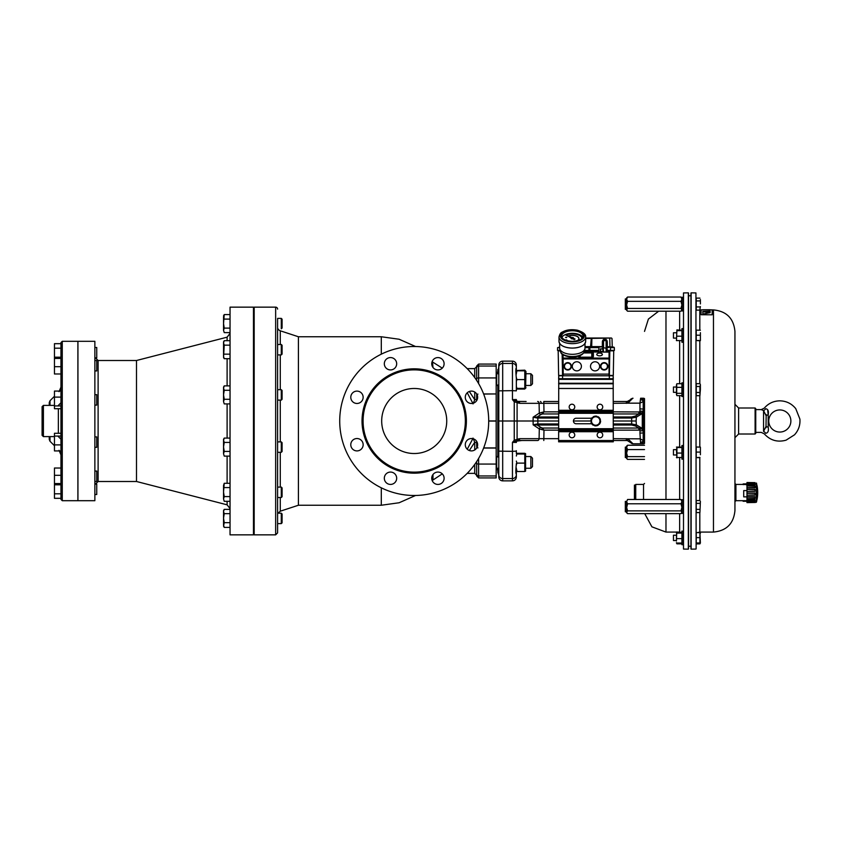 <?xml version="1.0" encoding="UTF-8"?>
<svg xmlns="http://www.w3.org/2000/svg" width="842" height="842" viewBox="0 0 842 842"><rect width="100%" height="100%" fill="white"/><g stroke="black" fill="none" stroke-linecap="round" stroke-linejoin="round"><path stroke-width="1.26" d="M743.718 496.875L743.718 490.581L743.718 496.875L746.97 496.875M746.97 490.581L743.718 490.581M746.97 500.685L735.908 500.695L734.94 501.664L734.94 510.61L734.94 331.39L734.94 483.455L735.908 484.424L735.908 500.695M745.612 500.695L745.612 501.274L743.128 501.274L743.128 500.695M747.286 501.337L745.612 501.274M747.286 484.339L743.128 484.571L743.128 483.929L745.612 483.929M747.275 484.992L745.612 484.571M747.286 483.792L743.128 483.929M745.907 483.887L746.801 484.055L745.907 483.887M756.463 486.96L756.463 502.074A37.227 37.227 0 0 0 756.621 501.453L756.779 500.474A37.227 36.195 -4.3 0 0 756.926 499.822L757.063 499.443A37.227 37.227 0 0 0 757.063 485.676L756.926 486.297A37.227 31.743 -178.1 0 0 756.79 485.739L756.621 483.666A37.227 37.227 0 0 0 756.463 483.045L756.463 486.96M756.926 490.454L756.926 496.801A37.227 19.44 -178.8 0 1 756.79 497.148L756.79 490.307A37.227 8.704 -1 0 1 756.926 490.454L756.632 490.791M755.106 482.645L746.97 482.508L755.106 482.645L746.97 483.003L746.97 483.561L755.106 483.697L755.106 484.834L746.97 484.75L746.97 485.845L755.106 485.971L755.863 486.813L755.106 487.718L746.97 487.686L746.97 489.149L755.106 489.234L755.106 491.339L746.97 491.36L746.97 492.97L755.106 493.012L755.106 495.149L746.97 495.222L746.97 496.738L755.106 496.717L755.106 498.559L746.97 498.675L746.97 499.864L755.106 499.79L755.106 501.053L746.97 501.2L746.97 500.201L755.106 500.106L755.106 501.064L746.97 501.179L746.97 501.874L755.106 501.758L755.106 502.379L746.97 502.621L755.106 502.474L746.97 502.527M755.39 483.75L746.97 483.55L746.97 484.75M755.106 483.708L755.106 484.834M755.106 501.064L746.97 501.2M746.97 498.517L746.97 497.096L755.106 497.064L755.106 498.411L746.97 498.675M746.97 494.949L746.97 493.307L755.106 493.328L755.106 494.885L746.97 495.222M746.97 491.023L746.97 489.402L755.106 489.476L755.106 491.012L746.97 491.36M746.97 487.329L746.97 485.981L755.106 486.097L755.106 487.371L746.97 487.686M755.106 484.518L746.97 484.424M756.769 485.697L756.926 486.297M756.632 483.908L756.632 484.624M757.032 485.75L756.79 484.655A37.227 36.195 -175.7 0 1 756.926 485.297L756.684 485.276M643.204 409.633L643.204 400.834A2.6 2.6 0 0 0 640.604 398.234L643.204 398.234A2.6 2.6 0 0 1 644.509 398.582L644.509 443.418A2.6 2.6 0 0 1 643.204 443.766L640.678 443.766M613.281 411.854L639.952 411.97L639.952 408.875L643.204 409.054L643.204 400.834L644.319 399.266A2.6 1.737 180 0 1 644.509 399.329L644.509 442.671A2.6 1.737 0 0 1 644.319 442.734A2.6 1.4 90 0 1 643.204 443.766A2.6 2.6 0 0 0 644.509 443.418M768.199 427.136A3.905 1.126 0 0 1 766.157 426.157L763.557 431.441A3.905 2.642 -113.5 0 1 765.61 433.251C767.999 433.02 768.862 430.978 768.199 427.136L768.199 414.864A3.905 1.126 -0 0 0 766.157 415.843L766.031 414.422M767.641 409.917L768.199 414.864C768.862 411.022 767.999 408.98 765.61 408.749A3.905 2.642 -66.5 0 1 763.557 410.559L766.157 415.843L765.988 427.757M765.61 408.749C763.778 408.044 763.778 408.044 765.61 408.749M755.748 432.388L761.231 432.388L764.241 433.809C770.209 440.398 777.482 442.524 786.06 440.177L794.522 434.809C798.563 430.336 800.353 425.105 799.9 419.106L795.753 408.644C791.648 403.581 786.333 400.981 779.818 400.834C773.535 400.96 768.336 403.413 764.241 408.191L761.231 409.612L763.557 410.559L763.557 431.441C760.452 432.662 760.452 432.662 763.557 431.441M765.61 433.251C763.778 433.956 763.778 433.956 765.61 433.251M779.818 409.938A11.062 11.062 0 0 1 789.396 426.526A11.062 11.062 0 0 1 770.241 426.526A11.062 11.062 0 0 1 779.818 409.938M761.231 409.612L755.748 409.612M700.386 306.551L699.923 309.214M676.452 387.025L673.453 387.025L673.453 392.34L676.452 392.34M683.22 382.847L683.22 396.508L681.915 396.508L681.915 382.847L683.22 382.847M696.123 386.446L696.123 392.909M683.22 297.289L683.22 310.951L681.915 310.951L681.915 297.289L683.22 297.289L681.915 297.289M626.616 309.33L625.322 309.33L625.322 298.921L626.616 298.921M680.957 308.435L627.574 308.435L626.616 304.899L626.616 297.942L627.574 297.037L680.957 297.037L681.915 299.194L680.957 301.352L681.915 304.899L680.957 308.435L681.915 309.814L680.957 311.203L627.574 311.203L626.616 310.298L626.616 299.194L627.574 297.037M696.229 307.572L696.123 300.889M626.616 457.522L625.322 457.522L625.322 447.113L626.616 447.113M644.509 459.395L627.574 459.395L626.616 458.501L626.616 446.134L627.574 445.239L626.616 447.397L626.616 453.091L627.574 449.554L626.616 447.397M696.123 332.211L696.123 338.673M700.386 340.642L700.386 337.874L700.386 340.642M696.123 503.327L696.123 509.789M696.229 534.428L696.229 541.132M696.123 449.091L696.123 455.554M683.22 328.612L683.22 342.273L681.915 342.273L681.915 328.612L683.22 328.612M676.452 332.779L673.453 332.779L673.453 338.095L676.452 338.095M695.934 292.932L696.123 548.868L695.934 292.932L691.124 292.848L691.124 549.152L691.124 292.848M690.924 293.037L690.924 548.963M701.102 314.729L712.164 314.792L701.102 314.729L701.102 309.856L702.859 309.856M710.185 309.856L712.164 309.856L712.164 314.729M710.185 312.645L702.859 314.045L710.185 312.645L702.859 311.708L702.859 313.75M710.185 310.056L702.859 309.761L710.185 310.056M710.185 311.614L702.859 311.319L710.185 311.614M734.94 501.664L734.94 492.559M755.106 434.009L755.106 407.991L755.748 408.644L755.748 433.356L755.106 434.009L738.613 434.009L738.613 407.991L734.94 404.307M700.386 533.281L699.923 531.87M690.872 546.226L688.567 546.226L688.524 293.037L688.324 549.152L688.324 292.848L683.504 292.932L683.504 549.068L688.324 549.152M683.504 549.068L683.504 292.932M683.22 499.727L683.22 513.388L681.915 513.388L681.915 499.727L683.22 499.727M626.616 511.768L625.322 511.768L625.322 501.358L626.616 501.643L627.574 499.485L680.957 499.485L681.915 501.643L680.957 503.79L681.915 507.337L680.957 510.873L681.915 512.262L680.957 513.641L627.574 513.641L626.616 512.746L626.616 501.643L627.574 499.485M626.616 507.81L627.574 503.79L626.616 501.643M676.705 532.228L676.452 540.532L673.453 540.532L676.452 540.532M676.452 535.228L673.453 535.228L673.453 540.532M683.22 531.407L683.22 544.711L681.915 544.711L681.915 531.049L683.22 531.407M676.452 449.66L673.453 449.66L673.453 454.975L676.452 454.975M683.22 445.492L683.22 459.153L681.915 459.153L681.915 445.492L683.22 445.492M635.731 499.485L635.731 484.424L643.53 484.424L644.509 483.455M643.53 499.485L643.53 484.424M635.405 499.485L635.731 484.424M635.405 485.076L634.426 485.076L634.426 499.485M676.452 450.302L676.915 457.859L676.915 447.534L676.452 450.302M676.473 447.07L681.915 447.155L681.915 457.48L676.452 457.48M676.915 453.07L681.452 453.07M676.915 447.534L681.452 447.534M676.452 541.027L676.452 535.859L676.452 541.027M676.452 535.859L676.915 532.344L681.915 532.712L681.915 543.037L676.452 543.037M676.915 538.627L681.452 538.627M676.915 533.091L681.452 533.091M681.915 512.746L680.957 513.641M681.915 500.38L680.957 499.485M680.957 503.79L627.574 503.79M680.957 510.873L627.574 510.873L626.616 507.337M627.574 513.641L626.616 512.262L627.574 510.873M700.049 532.081L700.386 532.67L696.229 532.565L696.229 543.195L700.386 543.079L699.923 532.565L699.923 543.879L700.386 542.29M702.859 309.751L710.185 309.751M702.859 311.319L710.185 311.319M696.229 543.195L696.229 543.879L699.923 543.879M676.915 329.896L676.452 340.642L676.915 329.896L681.915 330.274L681.915 340.6L676.452 340.6M676.915 336.19L681.452 336.19M676.915 330.653L681.452 330.653M700.386 454.754L700.386 449.544L700.386 454.754M700.386 447.113L700.386 449.544L700.386 447.113L696.229 447.007L696.229 452.091L699.923 452.091M699.923 457.627L696.229 457.627L699.923 457.406M696.229 452.091L696.229 457.406M696.229 542.964L699.923 542.964M696.229 537.649L699.923 537.649M699.923 500.558L696.229 500.558L696.229 512.567L699.923 512.567L700.386 501.358L699.923 512.567M696.229 503.358L699.923 503.358M696.229 509.368L699.923 509.368M700.386 332.664L700.386 337.874L700.386 332.664M699.923 335.211L696.229 335.211L696.229 330.127L700.386 330.232M696.229 335.211L696.229 340.526L699.923 340.526M696.229 340.526L699.923 340.757M676.915 531.912L676.452 533.081M676.915 543.837L676.452 542.68L676.915 543.837L681.452 543.837L681.915 542.68L681.452 543.837M627.574 459.395L626.616 458.016L627.574 456.627L626.616 453.091M644.509 449.554L627.574 449.554M644.509 456.627L627.574 456.627M644.509 445.239L627.574 445.239M700.386 299.52L700.386 303.93L700.386 299.52M699.923 300.92L696.229 300.92L696.229 298.121L699.923 298.121M696.229 300.92L696.229 306.93L699.923 306.93M696.229 306.93L696.229 310.13L699.923 310.13M681.915 297.942L680.957 297.037M681.915 310.298L680.957 311.203M680.957 301.352L627.574 301.352L626.616 299.194M626.616 304.899L627.574 301.352M627.574 311.203L626.616 309.814L627.574 308.435M700.386 389.488L699.923 395.687L699.923 386.489L700.386 385.078L700.386 389.488M700.386 384.478L699.923 383.678L700.386 384.478M699.923 383.678L696.229 383.678L696.229 386.489L699.923 386.489M696.229 386.489L696.229 392.488L699.923 392.488M696.229 392.488L696.229 395.687L699.923 395.687M676.705 384.036L676.705 395.33M681.915 384.889L681.915 394.477M676.452 394.477L676.452 384.889M676.915 395.645L681.452 395.645M676.915 393.319L681.452 393.319M676.915 387.352L681.452 387.352M676.915 383.72L681.452 383.72M600.262 422.8L598.346 424.315A4.231 4.231 0 0 0 599.904 420.379L600.262 422.8M596.431 425.831L594.157 424.936A4.231 4.231 0 0 0 598.346 424.315L596.431 425.831M591.894 424.031L591.537 421.621A4.231 4.231 0 0 0 594.157 424.936L591.894 424.031M591.537 421.621L591.179 419.2L593.094 417.685A4.231 4.231 0 0 0 591.537 421.621M593.094 417.685L594.999 416.169L597.273 417.064A4.231 4.231 0 0 0 593.094 417.685M597.273 417.064L599.546 417.969L599.904 420.379A4.231 4.231 0 0 0 597.273 417.064M591.452 421.063L590.989 419.811A4.884 4.884 0 0 0 590.842 421.074L591.452 421.063M591.789 423.347L591.61 422.168L591.021 422.337A4.884 4.884 0 0 0 591.526 423.505L591.789 423.347M593.526 417.337L594.378 416.306A4.884 4.884 0 0 0 593.21 416.811L593.526 417.337M591.716 418.779L592.652 418.032L592.21 417.6A4.884 4.884 0 0 0 591.452 418.632L591.716 418.779M597.788 417.274L599.115 417.495A4.884 4.884 0 0 0 598.094 416.737L597.788 417.274M595.641 416.422L596.757 416.864L596.904 416.264A4.884 4.884 0 0 0 595.641 416.116L595.641 416.422M593.642 424.726L592.326 424.505A4.884 4.884 0 0 0 593.347 425.263L593.642 424.726M595.789 425.578L594.684 425.136L594.526 425.736A4.884 4.884 0 0 0 595.799 425.884L595.789 425.578M599.978 420.937L600.451 422.189A4.884 4.884 0 0 0 600.599 420.926L599.978 420.937M599.641 418.653L599.82 419.832L600.409 419.663A4.884 4.884 0 0 0 599.904 418.495L599.641 418.653M597.904 424.663L597.052 425.694A4.884 4.884 0 0 0 598.22 425.189L597.904 424.663M599.714 423.221L598.778 423.968L599.22 424.4A4.884 4.884 0 0 0 599.978 423.368L599.714 423.221M643.204 409.054L643.204 400.834L643.225 411.201L639.994 411.149L642.288 411.317L642.172 413.643L639.51 413.822L639.952 411.97L642.172 413.643L636.331 417.148L636.12 421L613.281 421M558.635 421L498.79 421L498.79 365.049A3.905 3.905 0 0 1 502.685 361.144L502.685 480.856L512.452 480.856L502.685 480.856A3.905 3.905 0 0 1 498.79 476.951L498.79 390.856L512.452 390.656L512.452 363.449L502.685 363.449A3.905 3.757 180 0 0 498.79 367.196L498.79 372.448L498.79 367.007L497.811 372.269L496.18 372.269M590.842 421L573.434 421M612.46 375.785L558.741 375.785L558.635 441.818L613.281 441.818L613.281 440.513L626.343 440.513L558.635 440.513M562.635 375.669L562.54 378.711L613.281 378.711L613.176 375.785L613.281 440.513M591.694 418.232L576.202 418.232A2.768 2.768 0 0 0 573.434 421A2.768 2.768 0 0 0 576.202 423.768L591.852 423.768M599.588 355.84A2.789 1.389 0 0 0 602.377 354.45A2.789 1.389 0 0 0 599.588 353.061A2.789 1.389 0 0 0 596.799 354.45A2.789 1.389 0 0 0 599.588 355.84M581.401 366.323A4.557 4.557 0 0 0 574.57 362.376A4.557 4.557 0 0 0 574.57 370.269A4.557 4.557 0 0 0 581.401 366.323M599.62 366.323A4.557 4.557 0 0 0 592.789 362.376A4.557 4.557 0 0 0 592.789 370.269A4.557 4.557 0 0 0 599.62 366.323M562.54 375.458L562.54 354.429M610.439 347.125L607.293 347.641L606.777 346.609L613.818 347.125L614.344 347.641L610.439 347.641L614.344 347.641L614.386 350.388L610.482 350.388L613.481 350.388A0.968 0.968 0 0 1 612.976 350.682L606.777 350.704L613.734 350.84L613.281 375.427L609.376 375.427L609.061 351.924L609.05 375.753L562.866 375.753L609.05 375.753M563.045 354.766L563.214 375.406L562.688 354.535M609.029 375.079L609.071 351.998M560.077 350.84L558.183 350.84L558.635 375.427L562.866 375.753M567.74 369.575A3.263 3.263 0 0 1 564.919 364.691A3.263 3.263 0 0 1 570.56 364.691A3.263 3.263 0 0 1 567.74 369.575M604.177 369.575A3.263 3.263 0 0 1 601.356 364.691A3.263 3.263 0 0 1 606.998 364.691A3.263 3.263 0 0 1 604.177 369.575M577.517 340.684A6.631 3.315 -0 0 0 578.97 338.621A6.631 3.315 -0 0 0 575.286 335.653A6.631 3.315 -0 0 0 568.329 335.969M577.675 340.642A6.631 3.315 -0 0 0 578.97 338.673A6.631 3.315 -0 0 0 578.97 338.652L578.97 338.673M568.497 336.042A6.504 3.252 180 0 1 575.254 335.769A6.504 3.252 180 0 1 578.833 338.652A6.504 3.252 180 0 1 577.223 340.768M568.434 336.011A6.504 3.252 180 0 1 575.244 335.705A6.504 3.252 180 0 1 578.833 338.621M582.064 338.305A9.757 4.884 -0 0 0 576.139 334.127A9.757 4.884 -0 0 0 566.003 334.905M566.161 334.979A9.63 4.81 180 0 1 576.191 334.263A9.63 4.81 180 0 1 581.948 338.431A9.63 4.81 180 0 0 576.202 334.211A9.63 4.81 180 0 0 566.098 334.948M565.498 339.915L566.803 339.915M566.15 337.695L566.803 337.347L565.498 337.316L566.15 337.695M565.498 337.379L566.803 337.379M571.034 338.168A1.305 0.653 -0 0 0 571.034 338.221A1.305 0.653 -0 0 0 572.813 338.831L575.054 339.052L573.539 338.358A1.305 0.653 -0 0 0 573.634 338.116A1.305 0.653 -0 0 0 571.739 337.537L565.403 334.663L571.171 337.821A1.305 0.653 -0 0 0 571.034 338.116A1.305 0.653 -0 0 0 572.813 338.716M561.909 337.379A10.736 5.368 180 0 1 572.328 333.306A10.736 5.368 180 0 1 582.748 337.379M585.011 343.462L585.011 347.967A12.683 6.347 180 0 1 584.969 348.483A12.683 6.347 180 0 1 572.328 354.314A12.683 6.347 180 0 1 559.688 348.483A12.683 6.347 180 0 1 559.646 347.967L559.646 343.462M560.835 352.356L560.025 350.577A12.346 6.168 -0 0 0 560.835 352.324L561.088 353.072C561.119 354.324 568.466 358.408 576.854 356.576C581.212 355.671 583.79 353.777 584.58 350.882A12.293 6.147 180 0 1 574.128 356.461A12.293 6.147 180 0 1 560.888 352.63L560.951 352.356M565.403 334.769L571.108 337.895M572.813 338.831L574.202 339.589L575.054 339.052M598.83 351.924L598.915 346.936L598.83 351.924M602.746 351.472L600.399 351.514L602.746 351.514M590.431 350.682L589.484 350.704M593.273 350.388L592.336 350.682M559.646 347.125L557.583 347.641L557.53 350.388L559.993 350.388L558.435 350.388A0.968 0.968 0 0 0 558.941 350.682L560.046 350.682L558.183 350.84L558.635 375.427M592.073 350.682L590.758 350.682M600.399 351.514L600.399 348.862L600.756 351.503M584.611 350.704L589.663 350.704L584.59 350.84M602.693 348.904L602.662 346.936L602.704 348.904L600.756 348.883M600.399 348.862L602.693 348.862M596.462 351.924L596.525 351.356L596.599 351.924M589.537 351.924L589.537 350.84L589.663 351.924M613.734 350.84L606.777 350.84M591.779 338.021L585.664 338.021L591.779 338.021L591.042 346.62L591.694 347.125L590.526 347.125L591.263 338.526L591.042 346.62L585.011 346.62M600.756 351.451L602.872 351.472L602.872 346.609L591.694 346.62L591.905 338.021L611.492 338.021L585.664 338.526M590.526 347.125L591.694 347.125M598.904 347.641L585.011 347.641M602.872 341.578L602.588 340.61L603.525 339.494L602.872 341.578L603.525 351.924M606.124 351.924L606.124 339.494L607.061 340.61L606.777 341.578L606.124 339.494L603.525 339.494L603.525 340.631L602.588 340.61M559.646 347.641L557.583 347.641M606.777 341.578L606.777 351.924L606.777 347.63L607.293 349.746L606.124 350.388M607.293 341.589L607.293 346.62L612.744 347.125M607.061 340.61L603.525 340.631L603.525 347.809L606.777 348.283M602.872 351.472L602.872 348.283M614.386 350.388L614.344 347.641M602.872 348.904L600.756 349.083M612.018 338.526L612.229 346.62M588.884 350.388L588.937 347.641L589.863 347.641L589.863 350.388L584.664 350.388M607.103 350.388L610.482 350.388L610.439 347.641M589.863 350.388L598.862 350.388M562.54 378.711L558.635 378.711L558.741 375.785L559.456 375.785M559.088 375.458L562.635 375.458M609.282 375.458L612.208 375.458M597.146 434.988A2.8 2.8 0 0 1 601.346 432.567A2.8 2.8 0 0 1 601.346 437.408A2.8 2.8 0 0 1 597.146 434.988M569.171 434.988A2.8 2.8 0 0 1 573.37 432.567A2.8 2.8 0 0 1 573.37 437.408A2.8 2.8 0 0 1 569.171 434.988M597.146 407.012A2.8 2.8 0 0 1 601.346 404.592A2.8 2.8 0 0 1 601.346 409.433A2.8 2.8 0 0 1 597.146 407.012M569.171 407.012A2.8 2.8 0 0 1 573.37 404.592A2.8 2.8 0 0 1 573.37 409.433A2.8 2.8 0 0 1 569.171 407.012M635.405 416.032A1.305 0.842 -121 0 1 636.331 417.148L631.658 418.032L631.658 416.979L635.405 416.032L638.878 413.948L613.281 413.948M530.86 373.743L530.86 385.457L525.976 385.457L530.86 385.457L532.481 383.826L532.481 375.374L530.86 373.743L525.976 373.743M498.79 373.743L496.706 373.743L496.706 385.457L498.79 385.457M530.86 456.543L530.86 468.257L525.976 468.257L530.86 468.257L532.481 466.626L532.481 458.174L530.86 456.543L525.976 456.543M498.79 456.543L496.706 456.543L496.706 468.257L498.79 468.257M516.346 370.501L524.798 370.164L525.976 371.501L525.587 388.383M516.346 386.436L516.883 388.383L524.798 388.383L524.798 370.817L516.883 370.817L516.104 374.732M516.335 377.563L516.883 379.595L516.346 381.542M524.798 379.595L516.883 379.595M525.576 453.596L525.576 471.204M524.798 470.804L524.798 453.291L516.883 453.291L516.346 456.006M516.883 453.291L516.883 453.996L524.798 453.996L524.798 453.291M516.093 467.363L516.883 470.804M516.346 461.09L516.883 463.111L516.283 465.289M524.798 463.111L516.883 463.111M524.798 471.509L516.883 471.509M525.976 387.699L525.029 388.383M516.651 388.383L516.883 389.036L516.346 388.699M524.798 389.036L516.883 389.036M516.346 388.383L516.346 378.447C515.704 371.459 515.704 367.954 516.346 367.943L516.346 370.817L516.325 367.891M516.346 450.691L516.346 453.438M516.346 471.362L516.346 474.057L516.346 471.362M497.811 456.995L498.79 455.248L498.79 451.144L512.452 451.344L512.452 442.366L514.241 440.219L517.093 439.408A1.947 1.358 71.1 0 1 516.714 440.892L512.452 442.366L516.051 442.429M516.346 463.553C515.704 470.467 515.704 473.962 516.346 474.057L516.346 476.951A3.905 3.905 0 0 1 512.452 480.856L512.452 478.551L502.685 478.551A3.905 3.757 0 0 1 498.79 474.804L498.79 476.951A3.905 3.905 0 0 0 502.685 480.856M498.78 386.752L497.811 385.005M558.635 418.032L537.859 418.032A5.052 2.968 0.2 0 0 537.638 418.032A5.063 2.968 0.2 0 0 537.291 418.042L537.175 417A6.473 3.336 180 0 1 537.596 416.99A6.473 3.336 180 0 1 537.859 416.979L558.635 416.979M558.635 425.021L537.859 425.021A6.473 3.336 -0 0 1 537.596 425.01A6.473 3.336 -0 0 1 537.175 425L533.123 424.81L537.291 423.958A5.063 2.968 179.8 0 0 537.638 423.968A5.052 2.968 179.8 0 0 537.859 423.968L558.635 423.968M558.635 403.329L519.714 403.329L514.241 401.781L512.452 399.634L516.346 399.529A1.947 1.947 0 0 0 517.725 401.392L526.113 401.487M498.79 469.552L498.79 474.993L498.79 469.552M496.18 469.731L497.811 469.731L497.811 472.415L497.811 468.257M497.811 373.743L497.811 369.585M643.225 441.355L644.319 442.734L644.319 399.266A2.6 1.4 -90 0 0 643.204 398.234L643.004 398.234M497.811 456.543L497.811 385.457M613.281 428.052L638.878 428.052L639.51 428.178L639.994 430.851L643.225 430.799L643.204 441.166L643.204 432.946L639.952 433.125L639.994 430.851L643.225 430.799L643.225 411.201L642.288 411.317L642.288 430.683L642.172 428.357L638.878 430.146L613.281 430.146M613.281 438.671L639.952 438.84L643.204 440.387L643.204 441.166A2.6 2.6 0 0 1 640.604 443.766L633.016 443.766L640.604 443.766L639.952 433.125M640.604 399.792A2.6 1.821 180 0 1 643.204 401.613L639.952 403.16L640.604 398.234M643.32 427.199L643.372 425.905M643.414 424.905L643.446 424.126M643.467 423.515L643.498 422.758M643.498 422.6L643.52 421.621M643.277 413.643L643.246 412.412M512.452 361.144A3.905 3.905 0 0 1 516.346 365.049L516.346 367.196A3.905 3.757 180 0 0 512.452 363.449L512.452 361.144L502.685 361.144M516.346 378.447L516.346 390.856L512.452 390.656L512.452 399.634L517.725 401.392A1.947 1.368 107.2 0 1 518.567 403.16M541.732 412.391A1.947 0.684 -103.1 0 0 542.406 413.948L540.722 414.653A1.947 1.326 56.4 0 1 539.301 413.085L543.985 411.854L543.795 401.487L558.635 401.487M613.281 401.487L626.343 401.487A5.189 5.178 0 0 0 627.479 401.36L629.974 400.013M537.67 440.513L518.304 440.513L537.67 440.513A1.947 1.421 90 0 0 539.08 438.671L558.635 438.671M521.882 440.513L515.262 441.292L514.241 440.219L514.241 401.781L515.262 400.708M634.426 443.766L633.016 443.766L627.9 438.84L627.479 440.64L630.447 442.513L627.479 440.64A5.189 5.178 180 0 0 626.343 440.513L625.964 440.513M516.346 476.951A3.905 3.905 0 0 1 512.452 480.856M629.248 400.603L628.448 401.045M628.353 401.076L627.406 401.371M632.563 398.266L631.984 399.034A1.947 1.526 -142 0 0 630.447 399.487L633.016 398.234L630.027 399.961M629.606 441.661L628.848 441.155M632.563 443.734L630.553 442.639M516.714 401.108A1.947 1.358 108.9 0 1 517.093 402.592L517.093 439.408L519.714 438.671L539.08 438.671L539.301 428.915L543.985 430.146L543.795 440.513M638.878 430.146L638.878 428.052L635.405 425.968L631.658 425.021L631.658 423.968L636.331 424.852L642.172 428.357L639.51 428.178M537.291 418.042L533.123 417.19L537.175 417L540.722 414.653M630.858 399.055L632.51 398.266M631.563 443.429L632.626 443.745M640.583 441.829L640.604 442.208A2.6 1.821 180 0 0 643.204 440.387M640.288 401.802L639.952 403.16L627.9 403.16L627.479 401.36M631.984 399.034L627.9 403.16L613.281 403.329M537.67 401.487A1.947 1.421 90 0 1 539.08 403.329L539.301 413.085L533.123 417.19L533.123 424.81L539.301 428.915A1.947 1.326 123.6 0 1 540.722 427.347L542.406 428.052A1.947 0.684 -76.9 0 0 541.732 429.609M519.714 438.671A1.947 1.421 90 0 1 518.304 440.513L517.725 440.608A1.947 1.947 0 0 0 516.346 442.471M518.304 440.513L517.725 440.608A1.947 1.368 72.8 0 0 518.567 438.84M519.714 403.329A1.947 1.421 90 0 0 518.304 401.487L517.725 401.392M631.984 442.966A1.947 1.526 142 0 1 630.447 442.513M635.405 425.968A1.305 0.842 -59 0 0 636.331 424.852L636.12 421M540.722 427.347L537.175 425L537.291 423.958M639.51 413.822L638.878 413.948L638.878 411.854M558.635 428.052L542.406 428.052L543.985 430.146L558.635 430.146M558.635 411.854L543.985 411.854L542.406 413.948L558.635 413.948M224.235 527.408L230.045 527.408L224.235 527.408L223.54 525.04L223.54 510.589L224.235 509.389L223.54 510.589M224.235 509.389L230.045 509.389L224.235 509.389L223.54 511.526L224.235 513.662L223.54 518.167L224.235 522.672L223.54 526.208L224.151 527.271L223.54 526.208M277.597 523.608L281.291 523.608L281.291 513.199L282.091 513.988L281.291 513.199L277.597 513.199M281.291 523.608L282.091 522.808L282.091 513.988M230.045 513.662L224.235 513.662M230.045 522.672L224.235 522.672M277.597 497.506L281.291 497.506L281.291 487.097L277.597 487.097M281.291 497.506L282.091 496.706L282.091 487.897L281.291 487.097M224.235 501.316L223.54 498.948L224.235 501.316L230.045 501.316M223.54 485.434L224.235 483.287L223.54 492.086L223.54 485.434M223.54 492.086L224.235 496.591L223.54 498.948L223.54 492.086M230.045 483.287L224.235 483.287M230.045 487.581L224.235 487.581M230.045 496.591L224.235 496.591M281.291 452.301L281.291 441.892L277.597 441.892L277.597 452.301L281.291 452.301L282.091 451.501L282.091 442.692L281.291 441.892M224.235 456.111L223.54 453.775L224.235 456.111L230.045 456.111M223.54 440.25L224.235 442.418L223.54 446.923L223.54 439.292L224.235 438.082L223.54 440.429M223.54 446.923L224.235 451.428L223.54 453.775L223.54 446.923M230.045 438.082L224.235 438.082M230.045 442.418L224.235 442.418M230.045 451.428L224.235 451.428M277.597 400.108L281.291 400.108L281.291 389.699L277.597 389.699M281.291 400.108L282.091 399.308L282.091 390.499L281.291 389.699M224.235 403.918L223.54 401.602L224.235 403.918L230.045 403.918M223.54 388.078L224.235 390.278L223.54 394.782L223.54 387.099L224.235 385.889L223.54 388.204M223.54 394.782L224.235 399.287L223.54 401.602L223.54 394.782M230.045 385.889L224.235 385.889M230.045 390.278L224.235 390.278M230.045 399.287L224.235 399.287M277.597 354.903L281.291 354.903L281.291 344.494L277.597 344.494M281.291 354.903L282.091 354.103L282.091 345.294L281.291 344.494M224.235 358.713L223.54 356.44L223.54 341.894L224.214 340.715L223.54 342.915L224.235 345.146L223.54 357.503L224.214 358.681L230.045 358.713M230.045 340.684L224.235 340.684M230.045 345.146L224.235 345.146M230.045 354.156L224.235 354.156M254.179 318.392L253.463 318.392L254.179 318.392M281.291 318.392L281.291 328.801L282.091 328.012L282.091 319.192L281.291 318.392L277.597 318.392L281.291 318.392L282.091 319.192M224.235 332.611L223.54 330.359L224.235 332.611L230.045 332.611M223.54 316.845L224.235 314.582L223.54 323.602L223.54 316.845M223.54 323.602L224.235 328.106L223.54 330.359L223.54 323.602M230.045 314.582L224.235 314.582M230.045 319.097L224.235 319.097M230.045 328.106L224.235 328.106M253.463 307.151L253.463 534.849L230.045 534.849L230.045 307.151L253.463 307.151M94.862 368.028L94.872 370.722M94.862 347.483L96.746 347.483L96.746 357.892L94.925 357.892M94.862 357.292L98.114 360.502L136.499 360.502L136.499 481.498L227.108 504.821L230.045 508.6M94.862 360.534L96.746 360.534L96.746 370.943L94.862 370.943M94.862 394.688L96.746 394.688L96.746 405.097L94.862 405.097M94.862 436.903L96.746 436.903L96.746 447.312L94.862 447.312M94.862 471.057L96.746 471.057L96.746 481.466L94.862 481.466M94.925 484.108L96.746 484.108L96.746 494.517L94.862 494.517M94.862 484.708L98.114 481.498L98.114 360.502M60.961 348.188L54.456 348.188L54.456 343.683L60.961 343.683M60.961 357.197L54.456 357.197L54.456 348.188M60.961 357.503L54.456 357.197M60.961 366.68L54.456 366.68L54.456 357.503M60.961 373.974L54.456 373.974L54.456 366.68M60.961 358.45L54.456 358.45M60.961 405.928L54.456 405.928L54.456 391.077L60.961 391.077M60.961 408.707L54.456 408.707L54.456 405.928M60.961 397.108L54.456 397.108M59.056 450.323L60.961 454.922L60.961 450.923L54.456 450.923L54.456 433.293L60.961 433.293M60.961 436.072L54.456 436.072M60.961 444.892L54.456 444.892M60.961 493.812L54.456 493.812L54.456 484.803L60.961 484.803L54.456 484.497L54.456 468.026L60.961 468.026M60.961 475.32L54.456 475.32M60.961 483.55L54.456 483.55M60.961 498.317L54.456 498.317L54.456 493.812M60.961 421L60.961 499.39L62.266 500.695L62.266 341.305L60.961 342.61L60.961 421M62.266 341.305L77.885 341.305L77.885 500.695L62.266 500.695M42.1 406.686L42.1 435.314L43.405 436.609L43.405 405.391L42.1 406.686M49.257 436.609L49.257 439.44L49.257 436.609M49.257 405.391L49.257 402.56L49.257 405.391M94.862 341.305L94.862 500.695L77.948 500.695L77.948 341.305L94.862 341.305M414.211 472.13A51.13 51.13 0 0 0 458.501 395.435A51.13 51.13 0 0 0 369.933 395.435A51.13 51.13 0 0 0 414.211 472.13M414.211 495.485A74.485 74.485 0 0 1 349.704 383.752A74.485 74.485 0 0 1 478.719 383.752A74.485 74.485 0 0 1 414.211 495.485M471.457 403.465A6.178 6.178 0 0 1 466.11 394.193A6.178 6.178 0 0 1 476.814 394.193A6.178 6.178 0 0 1 471.457 403.465M442.292 368.122A6.178 6.178 0 0 1 431.957 365.354A6.178 6.178 0 0 1 439.524 357.787A6.178 6.178 0 0 1 442.292 368.122M396.677 363.755A6.178 6.178 0 0 1 387.415 369.101A6.178 6.178 0 0 1 387.415 358.397A6.178 6.178 0 0 1 396.677 363.755M361.334 392.919A6.178 6.178 0 0 1 358.566 403.255A6.178 6.178 0 0 1 350.998 395.687A6.178 6.178 0 0 1 361.334 392.919M356.966 438.535A6.178 6.178 0 0 1 362.323 447.807A6.178 6.178 0 0 1 351.609 447.807A6.178 6.178 0 0 1 356.966 438.535M386.131 473.878A6.178 6.178 0 0 1 396.466 476.646A6.178 6.178 0 0 1 388.899 484.213A6.178 6.178 0 0 1 386.131 473.878M431.746 478.245A6.178 6.178 0 0 1 441.019 472.899A6.178 6.178 0 0 1 441.019 483.603A6.178 6.178 0 0 1 431.746 478.245M467.089 449.081A6.178 6.178 0 0 1 469.868 438.745A6.178 6.178 0 0 1 477.435 446.313A6.178 6.178 0 0 1 467.089 449.081M476.761 447.902L476.667 441.376L476.667 446.113L477.909 447.933M476.667 474.035A1.947 1.937 0 0 0 478.614 475.972L478.614 477.919L476.667 475.972L476.667 461.595L476.667 475.972L478.614 477.919L496.18 477.919L496.18 447.933L483.666 447.933M476.667 400.624L476.667 395.887L477.909 394.067M474.72 377.553L474.72 368.628L476.667 366.68L476.667 373.09L476.667 366.028L478.614 364.081L496.18 364.081L496.18 393.94L483.613 393.94M476.667 373.09L476.667 380.405L476.667 366.028L478.614 364.081L478.614 366.028L496.18 366.028M476.667 393.951L476.667 395.887L476.761 394.098M476.667 468.91L476.667 475.32L474.72 473.372L467.184 473.372M488.697 421.074L496.18 421.074L496.18 447.933M483.666 394.067L496.18 393.94M496.18 394.067L496.18 420.926L488.697 420.926M473.036 438.093L474.72 442.282A1.947 0.789 180 0 1 476.667 443.071M476.667 398.929A1.947 0.789 0 0 1 474.72 399.718L473.036 403.907M472.825 438.682L467.247 449.239M474.72 449.965L474.72 442.282L469.331 450.512M476.561 380.237L476.667 379.374M474.72 392.035L474.72 399.718L469.331 391.488M467.247 392.761L472.825 403.318M442.282 473.857L432.472 480.35L432.472 475.33M415.59 495.475L399.119 502.758L381.3 505.242L298.415 505.242L298.415 336.758L280.281 330.801A3.905 3.905 0 0 1 277.997 328.801L277.597 328.801M432.472 366.67L432.23 361.344M277.597 309.109A1.947 1.947 0 0 0 275.65 307.151L275.65 534.849L277.597 532.891L277.597 318.392M275.65 534.849L254.179 534.849L254.179 307.151L275.65 307.151M381.689 421A32.522 32.522 0 0 0 430.472 449.165A32.522 32.522 0 0 0 430.472 392.835A32.522 32.522 0 0 0 381.689 421M757.063 491.244L756.632 496.022M756.463 502.074L756.463 483.045M756.442 490.633L756.39 496.875M756.316 484.076L756.621 484.803M699.807 447.007L699.807 395.687M699.807 383.678L699.807 340.757M699.807 330.127L699.807 310.13M712.164 309.919L713.469 309.919L713.469 532.081L699.807 532.081L699.807 512.567M699.807 500.558L699.807 457.627M665.98 311.203L665.98 499.485M665.98 513.641L665.98 532.081L651.908 526.829L644.719 513.641M679.641 311.203L679.641 329.896M679.641 340.978L679.641 383.72M679.641 395.645L679.641 446.776M679.641 457.859L679.641 499.485M679.641 513.641L679.641 532.081L665.98 532.081M613.281 423.968L631.658 423.968L631.658 418.032L613.281 418.032M537.859 416.979L537.859 425.021M613.281 428.704L558.635 428.704M613.281 413.296L558.635 413.296M562.909 358.082L609.019 358.082M584.232 352.009L609.04 352.009M583.969 352.503L591.779 352.503A1.61 0.8 180 0 1 593.389 353.314L593.389 356.503A1.61 0.8 180 0 1 591.779 357.303L580.138 357.303A1.61 0.8 180 0 1 578.528 356.503L578.528 356.145M562.919 374.111L608.998 374.111M562.919 358.934L608.998 358.934M600.472 366.323A3.705 3.705 0 0 1 606.029 363.113A3.705 3.705 0 0 1 606.029 369.522A3.705 3.705 0 0 1 600.472 366.323M564.045 366.323A3.705 3.705 0 0 1 569.592 363.113A3.705 3.705 0 0 1 569.592 369.522A3.705 3.705 0 0 1 564.045 366.323M592.863 357.019L593.063 353.577A1.284 0.642 0 0 0 591.779 352.935L583.674 352.935M579.422 357.166L592.494 357.166M580.138 355.545L580.138 357.261L591.779 357.303L591.779 352.503M592.915 357.082A1.284 0.642 0 0 0 593.063 356.787L593.389 353.314M591.779 357.261L593.063 356.787A1.284 0.642 0 0 0 593.063 356.766L593.389 356.503M580.138 357.261L578.854 356.766A1.284 0.642 0 0 0 578.854 356.787A1.284 0.642 0 0 0 579.012 357.082M579.064 357.019L579.001 355.987M567.74 369.701A3.379 3.379 0 0 0 571.118 366.323A3.379 3.379 0 0 0 567.74 362.944A3.379 3.379 0 0 0 564.372 366.323A3.379 3.379 0 0 0 567.74 369.701M604.177 369.701A3.379 3.379 0 0 0 607.545 366.323A3.379 3.379 0 0 0 604.177 362.944A3.379 3.379 0 0 0 600.799 366.323A3.379 3.379 0 0 0 604.177 369.701M563.435 339.147A10.736 5.368 180 0 1 561.593 336.137A10.736 5.368 180 0 1 572.328 330.769A10.736 5.368 180 0 1 583.064 336.137A10.736 5.368 180 0 1 581.222 339.147M572.328 341.389A11.062 5.526 180 0 1 562.751 333.095A11.062 5.526 180 0 1 581.906 333.095A11.062 5.526 180 0 1 572.328 341.389M572.328 343.652A13.335 6.673 180 0 1 558.993 336.989C559.73 334.074 560.804 332.453 562.214 332.137C566.266 329.78 571.339 329.138 577.454 330.211C583.359 332.18 586.095 334.432 585.664 336.989A13.335 6.673 180 0 1 572.328 343.652M572.328 341.873A12.03 6.02 180 0 1 561.909 332.853A12.03 6.02 180 0 1 582.748 332.853A12.03 6.02 180 0 1 572.328 341.873M585.664 336.989L585.664 341.378A13.335 6.673 180 0 1 572.328 348.051A13.335 6.673 180 0 1 558.993 341.378L558.993 336.989M583.169 345.262A13.209 6.599 180 0 1 572.328 348.093A13.209 6.599 180 0 1 561.498 345.262M562.151 354.135L562.54 375.395M609.376 375.395L609.829 350.388M598.851 350.84L589.663 350.704M609.745 338.021L609.955 347.125M602.356 341.589L602.356 346.936M609.376 378.711L609.282 375.669M613.281 383.784L558.635 383.784M613.281 388.478L558.635 388.478M613.281 410.286L558.635 410.286M613.281 411.412L558.635 411.412M613.281 412.17L558.635 412.17M613.281 429.83L558.635 429.83M613.281 430.588L558.635 430.588M613.281 431.714L558.635 431.714M613.281 379.363L558.635 379.363M613.281 383.268L558.635 383.268M631.658 425.021L613.281 425.021M613.281 416.979L631.658 416.979M537.638 418.032L537.596 416.99M537.638 423.968L537.596 425.01M541.227 403.329A1.947 0.768 -90 0 0 540.459 401.487M639.952 408.875L639.952 403.16M516.346 474.804A3.905 3.757 180 0 1 512.452 478.551L512.452 451.344L516.346 451.144M626.343 438.671L626.343 440.513M626.343 403.329L626.343 401.487M58.361 408.707L58.361 433.293M50.015 405.391L50.015 400.718L49.257 402.56M49.257 439.44L50.015 441.282L50.015 436.609M136.499 360.502L227.108 337.179L227.108 340.684M227.108 358.713L227.108 385.889M227.108 403.918L227.108 438.082M227.108 456.111L227.108 483.287M227.108 501.316L227.108 504.821M414.211 473.172A52.172 52.172 0 0 0 459.395 394.909A52.172 52.172 0 0 0 369.028 394.909A52.172 52.172 0 0 0 414.211 473.172M476.667 463.826L478.614 464.068L478.614 458.427M496.18 475.972L478.614 475.972L478.614 464.068L496.18 464.068M476.667 367.965A1.947 1.937 0 0 1 478.614 366.028L478.614 377.932L496.18 377.932M476.667 378.174L478.614 377.932L478.614 383.573M483.613 448.06L496.18 448.06M474.72 464.447L474.72 473.372M381.3 505.242L381.3 487.823M381.3 354.177L381.3 336.758L298.415 336.758M432.977 367.449L432.472 361.65M432.977 479.74L432.977 474.551M298.415 505.242L280.281 511.199L280.281 497.506M280.281 487.097L280.281 452.301M280.281 441.892L280.281 400.108M280.281 389.699L280.281 354.903M280.281 344.494L280.281 330.801M746.517 483.887L746.517 484.529M756.158 502.316L755.516 502.337M756.632 500.253L756.316 501.053M756.632 501.2L756.747 499.569M756.632 484.866L756.779 485.718M735.908 484.424L743.128 484.424M699.807 532.081L697.923 532.565M695.934 549.068L691.124 549.152M701.102 309.919L700.049 309.919M713.469 309.919C726.509 311.193 733.666 318.35 734.94 331.39M713.469 532.081C726.509 530.807 733.666 523.65 734.94 510.61M738.613 434.009L734.94 437.693M755.106 407.991L738.613 407.991M690.872 295.774L688.567 295.774M688.567 546.226L688.524 548.963M658.665 311.203L648.403 319.055L644.509 331.39M681.031 532.344L679.641 532.081M584.274 351.924L609.366 352.124M583.064 336.137L582.39 337.926C582.643 337.684 581.264 340.757 572.328 341.347C565.729 340.957 562.151 339.221 561.593 336.137M585.664 341.378C584.853 345.494 580.412 347.735 572.328 348.114C564.245 347.735 559.804 345.494 558.993 341.378M584.58 350.882L584.969 348.483M560.025 350.577L559.688 348.483M598.915 346.936L602.662 346.936M496.706 374.332L496.18 373.806M496.706 384.868L496.18 385.394M496.706 457.132L496.18 456.606M496.706 467.668L496.18 468.194M532.481 383.826L530.86 385.457M515.788 371.354L516.093 370.817M515.788 470.646L516.104 471.204M497.811 472.415L498.79 474.993M253.463 523.608L254.179 523.608M253.463 513.199L254.179 513.199M253.463 497.506L254.179 497.506M253.463 487.097L254.179 487.097M253.463 452.301L254.179 452.301M253.463 441.892L254.179 441.892M253.463 400.108L254.179 400.108M253.463 389.699L254.179 389.699M253.463 354.903L254.179 354.903M253.463 344.494L254.179 344.494M253.463 328.801L254.179 328.801M282.091 328.012L281.291 328.801M223.54 315.792L224.161 314.719M43.405 436.609L54.456 436.609M43.405 405.391L54.456 405.391M58.361 405.391L60.961 402.781M58.361 436.609L60.961 439.219M59.056 391.677L60.961 387.078M50.015 441.282L54.456 445.723M50.015 400.718L54.456 396.277M98.114 481.498L136.499 481.498M227.108 337.179L230.045 333.4M381.3 336.758L399.119 339.242L415.59 346.525M474.72 368.628L467.184 368.628M432.977 362.26L442.282 368.143M280.281 511.199L277.997 513.199"/></g></svg>
